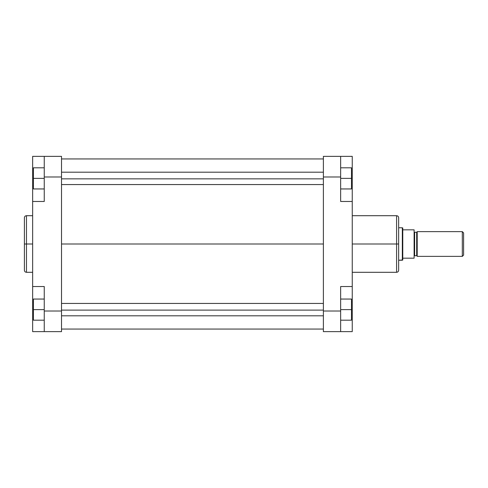 <?xml version="1.0" encoding="UTF-8"?>
<svg xmlns="http://www.w3.org/2000/svg" width="488" height="488" viewBox="0 0 488 488"><rect width="100%" height="100%" fill="white"/><g stroke="black" fill="none" stroke-linecap="round" stroke-linejoin="round"><path stroke-width="0.73" d="M26.462 272.298C25.211 272.176 24.522 271.493 24.4 270.236L24.4 244L24.4 270.236L24.4 244L26.462 244L26.462 272.298L26.462 215.702C25.211 215.824 24.522 216.507 24.4 217.764L24.4 244L24.4 217.764L24.4 244L26.462 244L26.462 215.702L26.462 244L32.647 244L26.462 244L26.462 272.298L32.647 272.298M44.249 286.529L44.249 331.633L32.647 331.633L32.647 301.993L32.647 331.633L61.518 331.633L61.518 156.367L44.249 156.367L44.249 201.471L44.249 176.985L61.518 176.985L61.518 311.015L44.249 311.015L44.249 286.529L32.647 286.529L32.647 201.471L32.647 286.529L44.249 286.529M32.647 201.471L44.249 201.471L32.647 201.471L32.647 156.367L44.249 156.367L44.249 176.985L61.518 176.985L61.518 156.367L32.647 156.367L32.647 200.294M32.647 287.707L32.647 301.993L33.422 301.993L32.647 301.993L32.647 286.529M61.518 331.633L44.249 331.633L44.249 311.015L61.518 311.015L61.518 331.633M32.647 186.007L33.422 186.007L32.647 186.007M33.422 188.947L33.422 167.811L44.249 167.811L33.422 167.811L33.422 178.376L44.249 178.376L33.422 178.376L33.422 188.947L44.249 188.947L33.422 188.947M33.422 320.189L33.422 299.053L44.249 299.053L33.422 299.053L33.422 309.624L44.249 309.624L33.422 309.624L33.422 320.189L44.249 320.189L33.422 320.189M61.518 244L323.385 244L61.518 244M352.251 272.298L396.585 272.298L396.585 244L352.251 244L396.585 244L396.585 215.702L396.585 244L398.647 244L398.647 217.764C398.525 216.507 397.836 215.824 396.585 215.702L352.251 215.702M396.585 272.298C397.836 272.176 398.525 271.493 398.647 270.236L398.647 244L396.585 244L396.585 215.702M352.251 286.529L352.251 331.633L340.655 331.633L340.655 286.529L352.251 286.529L352.251 201.471L340.655 201.471L340.655 156.367L323.385 156.367L323.385 331.633L340.655 331.633L323.385 331.633L323.385 311.015L340.655 311.015L340.655 286.529L352.251 286.529L352.251 201.471L340.655 201.471L340.655 176.985L323.385 176.985L323.385 311.015L340.655 311.015L340.655 331.633L352.251 331.633L352.251 287.707M352.251 200.294L352.251 156.367L323.385 156.367L323.385 176.985L340.655 176.985L340.655 156.367L352.251 156.367L352.251 186.007L351.482 186.007L352.251 186.007L352.251 201.471M352.251 301.993L351.482 301.993L352.251 301.993M398.647 244L398.647 270.236L398.647 244M396.585 244L396.585 272.298L396.585 244M351.482 167.811L351.482 188.947L340.655 188.947L351.482 188.947L351.482 178.376L340.655 178.376L351.482 178.376L351.482 167.811L340.655 167.811L351.482 167.811M351.482 299.053L351.482 320.189L340.655 320.189L351.482 320.189L351.482 309.624L340.655 309.624L351.482 309.624L351.482 299.053L340.655 299.053L351.482 299.053M417.203 231.757A0.518 0.518 0 0 1 416.691 232.27L414.629 232.27A0.518 0.518 0 0 1 414.111 231.757A0.518 0.518 0 0 0 414.629 232.27L414.629 255.73L416.691 255.73A0.518 0.518 0 0 1 417.203 256.243A0.518 0.518 0 0 0 416.691 255.73L416.691 232.27A0.518 0.518 0 0 0 417.203 231.757M414.111 256.243A0.518 0.518 0 0 1 414.629 255.73A0.518 0.518 0 0 0 414.111 256.243M462.313 256.371L463.6 255.084L463.6 232.916L462.313 231.629L462.313 256.371L462.313 231.629L417.203 231.629L417.203 256.371L462.313 256.371L417.203 256.371L417.203 231.629L462.313 231.629L463.6 232.916L463.6 255.084L462.313 256.371M402.325 227.762L398.647 227.762L402.325 227.762L402.325 260.238L402.325 227.762L402.771 228.018L402.325 227.762M398.647 260.238L402.771 259.982L402.771 228.018L402.771 258.176L414.111 258.176L414.111 229.824L402.771 229.824L414.111 229.824L414.111 258.176L402.771 258.176L402.771 259.982L402.325 260.238L398.647 260.238M414.629 232.27L416.691 232.27L416.691 255.73L414.629 255.73L414.629 232.27M61.518 310.106L323.385 310.106L61.518 310.106M61.518 178.858L323.385 178.858L61.518 178.858M26.462 215.702L32.647 215.702M323.385 158.942L61.518 158.942M323.385 329.058L61.518 329.058M323.385 303.438L61.518 303.438M323.385 315.809L61.518 315.809M323.385 172.191L61.518 172.191M323.385 184.562L61.518 184.562"/></g></svg>

